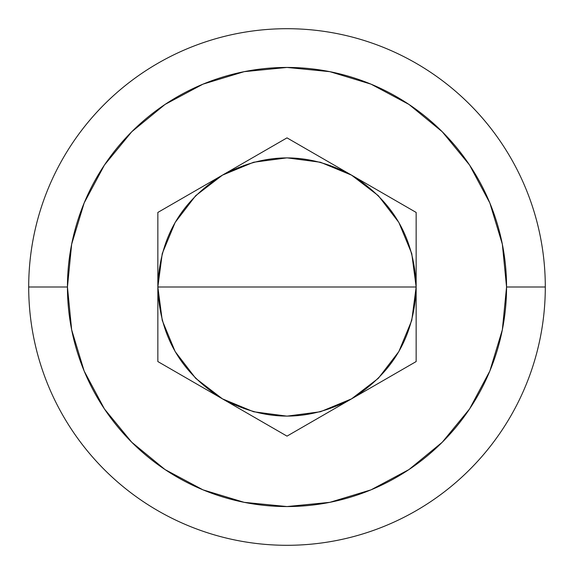 <?xml version="1.0" encoding="UTF-8"?>
<svg xmlns="http://www.w3.org/2000/svg" width="574" height="574" viewBox="0 0 574 574"><rect width="100%" height="100%" fill="white"/><g stroke="black" fill="none" stroke-linecap="round" stroke-linejoin="round"><path stroke-width="0.86" d="M287 287L157.85 287C159.464 238.217 180.989 200.936 222.425 175.156C265.475 152.16 308.525 152.16 351.575 175.156C393.011 200.936 414.536 238.217 416.15 287L287 287L416.15 287L411.752 253.572L398.844 222.425L378.323 195.677L351.575 175.156L320.428 162.248L287 157.85L253.572 162.248L222.425 175.156L195.677 195.677L175.156 222.425L162.248 253.572L157.85 286.986L162.248 320.428L175.156 351.575L195.677 378.323L222.425 398.844L253.572 411.752L287 416.15L320.428 411.752L351.575 398.844L378.323 378.323L398.844 351.575L411.752 320.428L416.15 287C414.536 335.783 393.011 373.064 351.575 398.844C308.525 421.84 265.475 421.84 222.425 398.844C180.989 373.064 159.464 335.783 157.85 287L287 287M545.3 287L506.555 287A219.555 219.555 0 0 1 287 506.555A219.555 219.555 0 0 1 67.445 287L28.7 287A258.3 258.3 0 0 0 287 545.3A258.3 258.3 0 0 0 545.3 287A258.3 258.3 0 0 1 287 545.3A258.3 258.3 0 0 1 28.7 287A258.3 258.3 0 0 1 287 28.7A258.3 258.3 0 0 1 545.3 287A258.3 258.3 0 0 0 287 28.7A258.3 258.3 0 0 0 28.7 287L67.445 287L71.664 329.835L84.156 371.019L104.446 408.975L131.755 442.245L165.025 469.554L202.981 489.844L244.165 502.336L287 506.555L329.835 502.336L371.019 489.844L408.975 469.554L442.245 442.245L469.554 408.975L489.844 371.019L502.336 329.835L506.555 287L502.336 244.165L489.844 202.981L469.554 165.025L442.245 131.755L408.975 104.446L371.019 84.156L329.835 71.664L287 67.445L244.165 71.664L202.981 84.156L165.025 104.446L131.755 131.755L104.446 165.025L84.156 202.981L71.664 244.165L67.445 287A219.555 219.555 0 0 1 287 67.445A219.555 219.555 0 0 1 506.555 287L545.3 287M157.85 361.563L157.85 212.437L287 137.868L416.15 212.437L416.15 361.563L287 436.132L157.85 361.563L157.85 212.437L287 137.868L416.15 212.437L416.15 361.563L287 436.132L157.85 361.563"/></g></svg>
